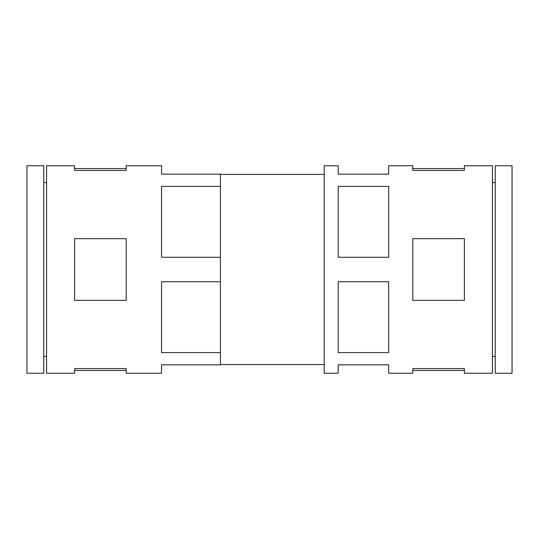 <?xml version="1.0" encoding="UTF-8"?>
<svg xmlns="http://www.w3.org/2000/svg" width="539" height="539" viewBox="0 0 539 539"><rect width="100%" height="100%" fill="white"/><g stroke="black" fill="none" stroke-linecap="round" stroke-linejoin="round"><path stroke-width="0.81" d="M412.786 300.344L464.382 300.344L464.382 238.656L412.786 238.656L412.786 300.344M324.182 165.749L324.182 373.251L338.202 373.251L338.202 364.836L388.673 364.836L388.673 373.251L412.786 373.251L412.786 368.561L464.382 368.561L464.382 373.251L492.424 373.251L492.424 165.749L464.382 165.749L464.382 170.439L412.786 170.439L412.786 165.749L388.673 165.749L388.673 174.164L338.202 174.164L338.202 165.749L324.182 165.749M338.202 257.271L388.673 257.271L388.673 186.393L338.202 186.393L338.202 257.271M338.202 352.607L388.673 352.607L388.673 281.729L338.202 281.729L338.202 352.607M220.431 174.164L220.431 364.836L161.545 364.836L161.545 373.251L126.214 373.251L126.214 368.561L74.618 368.561L74.618 373.251L46.576 373.251L46.576 165.749L74.618 165.749L74.618 170.439L126.214 170.439L126.214 165.749L161.545 165.749L161.545 174.164L220.431 174.164M495.226 165.749L495.226 373.251L512.05 373.251L512.05 165.749L495.226 165.749M26.95 165.749L26.95 373.251L43.774 373.251L43.774 165.749L26.95 165.749M220.431 281.729L161.545 281.729L161.545 352.607L220.431 352.607M220.431 186.393L161.545 186.393L161.545 257.271L220.431 257.271M126.214 238.656L126.214 300.344L74.618 300.344L74.618 238.656L126.214 238.656M495.226 182.573L492.424 182.573M495.226 356.427L492.424 356.427M46.576 182.573L43.774 182.573M46.576 356.427L43.774 356.427M74.618 370.448L126.214 370.448M324.182 174.441L220.431 174.441M324.182 364.559L220.431 364.559M74.618 168.552L126.214 168.552M464.382 168.552L412.786 168.552M464.382 370.448L412.786 370.448"/></g></svg>
